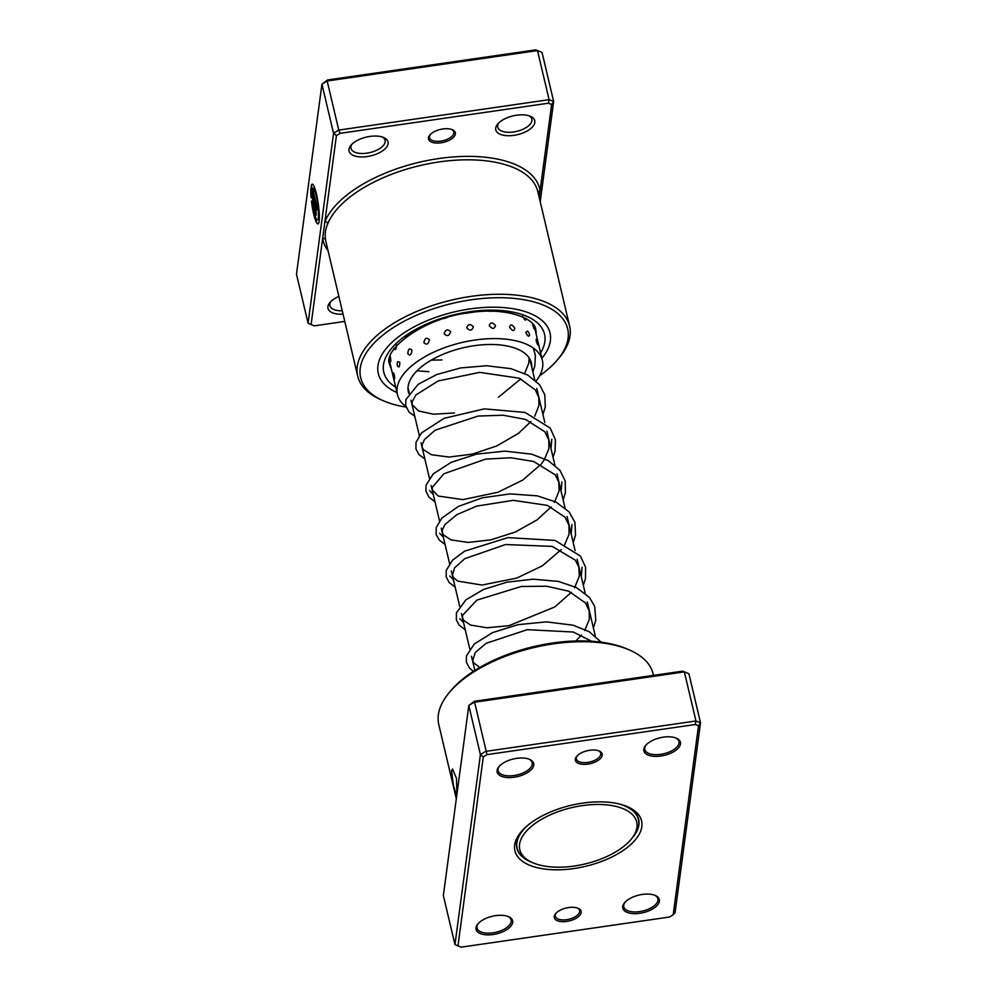 <?xml version="1.0" encoding="UTF-8"?>
<svg xmlns="http://www.w3.org/2000/svg" width="997" height="997" viewBox="0 0 997 997"><rect width="100%" height="100%" fill="white"/><g stroke="black" fill="none" stroke-linecap="round" stroke-linejoin="round"><path stroke-width="1.5" d="M536.934 822.201A60.069 28.938 166.7 0 0 533.071 862.854A60.069 28.938 166.7 0 0 619.548 849.469A60.069 28.938 166.7 0 0 630.727 839.773A60.069 28.938 166.7 0 0 612.931 805.75A60.069 28.938 166.7 0 0 536.934 822.201M527.388 825.653A62.313 30.022 166.7 0 0 517.144 848.248A62.313 30.022 166.7 0 0 530.927 861.956L533.071 862.854M630.727 839.773L632.248 838.003A62.313 30.022 166.7 0 0 638.429 819.571A62.313 30.022 166.7 0 0 619.162 803.956M587.856 764.113A13.771 6.63 -13.3 0 1 576.752 756.287A13.771 6.63 -13.3 0 1 589.701 750.267A13.771 6.63 -13.3 0 1 599.135 751.003A13.771 6.63 -13.3 0 1 600.792 758.119A13.771 6.63 -13.3 0 1 587.856 764.113M577.213 755.788A12.512 6.032 166.7 0 0 576.353 759.004A12.512 6.032 166.7 0 0 587.682 762.418A12.512 6.032 166.7 0 0 600.705 753.246A12.512 6.032 166.7 0 0 598.499 750.753M566.782 921.402A13.771 6.63 -13.3 0 1 555.678 913.576A13.771 6.63 -13.3 0 1 568.626 907.557A13.771 6.63 -13.3 0 1 578.061 908.279A13.771 6.63 -13.3 0 1 579.718 915.408A13.771 6.63 -13.3 0 1 566.782 921.402M556.139 913.078A12.512 6.032 166.7 0 0 555.279 916.293A12.512 6.032 166.7 0 0 566.608 919.695A12.512 6.032 166.7 0 0 579.631 910.535A12.512 6.032 166.7 0 0 577.425 908.043M456.888 793.226L456.302 795.008L453.436 785.486L451.591 770.818L452.538 768.999L456.489 778.345L456.888 793.226M660.886 756.025A18.769 9.048 -13.3 0 1 645.744 745.357A18.769 9.048 -13.3 0 1 663.416 737.144A18.769 9.048 -13.3 0 1 676.265 738.141A18.769 9.048 -13.3 0 1 678.521 747.85A18.769 9.048 -13.3 0 1 660.886 756.025M646.193 744.859A17.522 8.437 166.7 0 0 644.847 749.545A17.522 8.437 166.7 0 0 660.712 754.33A17.522 8.437 166.7 0 0 678.945 741.481A17.522 8.437 166.7 0 0 675.642 737.892M639.812 913.302A18.769 9.048 -13.3 0 1 624.67 902.634A18.769 9.048 -13.3 0 1 642.342 894.434A18.769 9.048 -13.3 0 1 655.191 895.418A18.769 9.048 -13.3 0 1 657.447 905.126A18.769 9.048 -13.3 0 1 639.812 913.302M625.119 902.135A17.522 8.437 166.7 0 0 623.773 906.834A17.522 8.437 166.7 0 0 639.638 911.607A17.522 8.437 166.7 0 0 657.87 898.771A17.522 8.437 166.7 0 0 654.555 895.181M493.079 934.525A18.769 9.048 -13.3 0 1 477.937 923.858A18.769 9.048 -13.3 0 1 495.609 915.645A18.769 9.048 -13.3 0 1 508.458 916.642A18.769 9.048 -13.3 0 1 510.713 926.35A18.769 9.048 -13.3 0 1 493.079 934.525M478.386 923.359A17.522 8.437 166.7 0 0 477.04 928.045A17.522 8.437 166.7 0 0 492.904 932.831A17.522 8.437 166.7 0 0 511.137 919.982A17.522 8.437 166.7 0 0 507.834 916.393M514.153 777.236A18.769 9.048 -13.3 0 1 499.011 766.568A18.769 9.048 -13.3 0 1 516.683 758.368A18.769 9.048 -13.3 0 1 529.532 759.353A18.769 9.048 -13.3 0 1 531.787 769.061A18.769 9.048 -13.3 0 1 514.153 777.236M499.46 766.07A17.522 8.437 166.7 0 0 498.114 770.768A17.522 8.437 166.7 0 0 513.978 775.541A17.522 8.437 166.7 0 0 532.211 762.705A17.522 8.437 166.7 0 0 528.909 759.103M449.722 692.018L451.404 690.049A107.614 51.844 -13.3 0 1 552.699 642.99A107.614 51.844 -13.3 0 1 626.378 648.686L628.758 649.695A110.119 53.053 166.7 0 0 553.372 643.875A110.119 53.053 166.7 0 0 449.722 692.018A110.119 53.053 166.7 0 0 438.78 724.57L456.314 798.747M653.471 675.38L653.122 673.897A110.119 53.053 166.7 0 0 628.758 649.695M573.861 868.549A65.067 31.343 -13.3 0 1 521.381 831.573A65.067 31.343 -13.3 0 1 582.622 803.121A65.067 31.343 -13.3 0 1 627.175 806.561A65.067 31.343 -13.3 0 1 635.002 840.222A65.067 31.343 -13.3 0 1 573.861 868.549M522.254 830.576A62.574 30.147 166.7 0 0 516.845 848.098A62.574 30.147 166.7 0 0 530.803 861.894M688.915 673.698L684.353 671.891L474.036 702.299L468.814 705.527L474.385 701.277L682.671 671.155L688.915 673.698L700.517 722.788L675.056 912.791L673.187 914.76L698.511 725.791L695.283 724.52L486.997 754.629L483.296 756.91L457.984 945.866L461.2 947.15L669.486 917.028L673.187 914.76M483.296 756.91L480.417 754.617L468.814 705.527L443.353 895.518L454.956 944.608L480.417 754.617L485.639 751.389L695.968 720.981L700.517 722.788L698.511 725.791M474.385 701.277L486.997 754.629M682.671 671.155L684.353 671.891L695.968 720.981L695.283 724.52M632.335 837.904A62.574 30.147 166.7 0 0 638.628 819.31A62.574 30.147 166.7 0 0 625.954 806.062M454.956 944.608L457.984 945.866M442.83 128.962A13.771 6.63 -13.3 0 1 452.264 129.685A13.771 6.63 -13.3 0 1 453.922 136.813A13.771 6.63 -13.3 0 1 440.986 142.808A13.771 6.63 -13.3 0 1 429.881 134.981A13.771 6.63 -13.3 0 1 442.83 128.962M430.343 134.483A12.512 6.032 166.7 0 0 429.483 137.698A12.512 6.032 166.7 0 0 440.811 141.113A12.512 6.032 166.7 0 0 453.834 131.94A12.512 6.032 166.7 0 0 451.629 129.448M312.884 188.134A16.077 2.555 81.8 0 1 313.008 188.097A16.077 2.555 81.8 0 1 317.171 199.637A16.077 2.555 81.8 0 1 318.541 217.72A16.077 2.555 81.8 0 1 317.607 219.926A16.077 2.555 81.8 0 1 317.482 219.926M312.223 202.017A16.077 2.555 -98.2 0 0 317.358 219.963A16.077 2.555 -98.2 0 0 318.305 217.757A16.077 2.555 -98.2 0 0 316.921 199.674A16.077 2.555 -98.2 0 0 312.759 188.134A16.077 2.555 -98.2 0 0 312.46 188.296L317.083 207.862L316.822 209.893L311.164 185.978A20.102 3.19 81.8 0 1 312.186 184.146A20.102 3.19 81.8 0 1 317.395 198.59A20.102 3.19 81.8 0 1 319.115 221.184A20.102 3.19 81.8 0 1 317.943 223.939A20.102 3.19 81.8 0 1 311.45 201.02L312.223 202.017M312.31 184.146A20.102 3.19 -98.2 0 0 311.413 185.94L311.164 185.978M315.326 206.765A6.032 0.96 81.8 0 1 316.136 214.941A6.032 0.96 81.8 0 1 315.787 215.763A6.032 0.96 81.8 0 1 314.516 212.835L314.79 210.816L315.326 211.514L315.064 208.784L311.65 194.365A16.077 2.555 -98.2 0 0 311.837 198.166L311.064 197.169A20.102 3.19 81.8 0 1 310.89 187.997L315.326 206.765M311.65 194.365L315.314 211.613M539.19 197.381L551.64 104.486L548.412 103.214L340.127 133.324L336.425 135.604L324.885 221.708A2.505 2.069 -157.7 0 1 327.789 223.689C325.383 229.036 324.661 234.494 325.595 240.053A2.505 2.193 -9.5 0 0 322.642 238.457L311.101 324.561L314.329 325.845L344.775 321.433M369.887 136.427A20.027 9.646 -13.3 0 1 383.596 137.486A20.027 9.646 -13.3 0 1 386.013 147.843A20.027 9.646 -13.3 0 1 367.195 156.554A20.027 9.646 -13.3 0 1 351.044 145.176A20.027 9.646 -13.3 0 1 369.887 136.427M352.003 144.166A17.522 8.437 166.7 0 0 350.994 148.391A17.522 8.437 166.7 0 0 366.859 153.164A17.522 8.437 166.7 0 0 385.091 140.328A17.522 8.437 166.7 0 0 382.287 137M516.62 115.203A20.027 9.646 -13.3 0 1 530.329 116.263A20.027 9.646 -13.3 0 1 532.747 126.619A20.027 9.646 -13.3 0 1 513.929 135.343A20.027 9.646 -13.3 0 1 497.777 123.964A20.027 9.646 -13.3 0 1 516.62 115.203M498.737 122.955A17.522 8.437 166.7 0 0 497.715 127.167A17.522 8.437 166.7 0 0 513.592 131.953A17.522 8.437 166.7 0 0 531.825 119.104A17.522 8.437 166.7 0 0 529.021 115.789M539.539 375.869A106.367 51.246 166.7 0 0 557.111 360.229A106.367 51.246 166.7 0 0 471.332 299.785A106.367 51.246 166.7 0 0 371.383 346.096A106.367 51.246 166.7 0 0 384.181 401.118A106.367 51.246 166.7 0 0 406.078 407.1M384.181 401.118L381.789 400.109A108.872 52.442 -13.3 0 1 357.711 376.168A108.872 52.442 -13.3 0 1 470.995 296.383A108.872 52.442 -13.3 0 1 569.611 326.081A108.872 52.442 -13.3 0 1 558.794 358.259L557.111 360.229M541.87 358.309A88.222 42.497 166.7 0 0 550.02 332.961A88.222 42.497 166.7 0 0 470.11 308.908A88.222 42.497 166.7 0 0 378.312 373.551A88.222 42.497 166.7 0 0 396.956 392.569A88.222 42.497 166.7 0 1 378.312 373.551A88.222 42.497 166.7 0 1 470.11 308.908A88.222 42.497 166.7 0 1 550.02 332.961A88.222 42.497 166.7 0 1 541.87 358.309M336.425 135.604L333.546 133.299L321.944 84.209L296.483 274.212L308.085 323.302L333.546 133.299L338.768 130.084L327.166 80.994L321.944 84.209L327.515 79.972L535.8 49.85L542.044 52.392L537.483 50.585L327.166 80.994L327.515 79.972M343.055 314.155A20.027 9.646 -13.3 0 1 329.97 302.465A20.027 9.646 -13.3 0 1 338.868 296.458M340.127 133.324L338.768 130.084L549.098 99.675L553.647 101.482L542.044 52.392M551.64 104.486L553.647 101.482L540.212 201.718M548.412 103.214L549.098 99.675L537.483 50.585L535.8 49.85M330.929 301.455A17.522 8.437 166.7 0 0 329.907 305.668A17.522 8.437 166.7 0 0 342.258 310.765M308.085 323.302L311.101 324.561M538.106 192.807A2.505 2.193 -9.5 0 1 540.1 190.601A111.377 53.651 -13.3 0 0 438.879 158.535A111.377 53.651 -13.3 0 0 324.885 221.708L322.642 238.457A111.377 53.651 -13.3 0 0 328.025 250.583M314.952 211.376L314.516 212.835M314.765 212.797A6.032 0.96 -98.2 0 0 315.899 215.701M311.089 188.807A20.102 3.19 -98.2 0 0 311.313 197.132L311.064 197.169M311.313 197.132L311.812 197.78M311.737 201.406A20.102 3.19 -98.2 0 0 318.055 223.901M311.413 185.94L316.909 209.208M538.168 345.211A6.505 6.505 0 0 0 536.249 339.105L536.162 340.737C537.682 345.286 538.268 346.246 537.931 343.629M532.448 323.626L532.647 324.686C534.13 329.247 534.679 330.231 534.292 327.627M525.768 332.387C527.912 336.674 529.133 337.385 529.432 334.518L529.544 335.129A6.505 6.505 0 0 0 527.525 331.041L525.768 332.387M522.64 316.186C524.758 320.486 525.942 321.208 526.204 318.367M509.617 327.19C512.259 331.141 513.991 331.527 514.813 328.337C512.271 324.312 510.539 323.925 509.617 327.19M507.822 312.672L511.847 313.469M489.265 325.658C492.231 329.234 494.3 329.247 495.497 325.707C492.593 322.043 490.512 322.019 489.265 325.658M488.455 311.238L492.206 311.251M466.733 327.913C469.799 331.129 472.017 330.78 473.363 326.879C470.297 323.576 468.092 323.925 466.733 327.913M466.484 313.195L469.712 312.697M444.201 333.758C447.167 336.65 449.298 335.977 450.607 331.727C447.591 328.761 445.46 329.446 444.201 333.758M443.815 318.579L446.905 317.644M423.887 342.619C426.542 345.249 428.386 344.314 429.42 339.79C426.679 337.098 424.834 338.045 423.887 342.619M422.691 327.028L426.018 325.433M407.773 353.623C409.941 356.091 411.325 354.969 411.911 350.271C409.605 347.766 408.234 348.888 407.773 353.623M405.492 337.622L408.782 335.204M397.442 365.687L397.616 366.273A6.505 6.505 0 0 1 397.591 361.724L399.772 362.148C399.772 366.933 398.987 368.105 397.442 365.687M393.952 348.314C395.535 350.732 396.357 349.561 396.395 344.775M393.902 377.639C394.762 380.131 394.862 378.997 394.189 374.249L393.379 372.841A6.505 6.505 0 0 0 394.401 379.159M389.977 360.303C390.886 362.783 391.036 361.649 390.4 356.901L390.201 356.191M408.82 393.466A63.197 30.446 -13.3 0 1 408.396 392.02A63.197 30.446 -13.3 0 1 429.645 361.076A63.197 30.446 -13.3 0 1 492.555 344.501A63.197 30.446 -13.3 0 1 531.389 362.945A63.197 30.446 -13.3 0 1 531.762 367.245M405.904 406.527A74.451 35.867 -13.3 0 1 397.429 394.613A74.451 35.867 -13.3 0 1 422.479 358.16A74.451 35.867 -13.3 0 1 496.593 338.619A74.451 35.867 -13.3 0 1 542.356 360.353A74.451 35.867 -13.3 0 1 536.087 380.991M569.611 326.081L537.819 191.611A108.872 52.442 166.7 0 0 439.203 161.925A108.872 52.442 166.7 0 0 327.789 223.689M325.595 240.053A108.872 52.442 166.7 0 0 325.932 241.71L357.711 376.168M395.647 387.135A82.589 39.793 -13.3 0 1 394.762 344.825A82.589 39.793 -13.3 0 1 469.724 311.737A82.589 39.793 -13.3 0 1 540.598 352.876M536.187 334.257A75.087 36.166 166.7 0 0 535.725 329.583C535.314 318.355 505.329 306.702 469.288 312.759C422.878 317.819 382.337 350.533 389.578 364.129A75.087 36.166 166.7 0 0 391.086 368.192M459.854 618.663L463.53 622.539M581.263 576.615L582.074 567.231M449.759 575.967L453.436 579.855M571.169 533.931L571.979 524.547M439.665 533.283L443.341 537.159M561.074 491.247L561.897 481.863M429.582 490.599L433.259 494.475M550.992 448.563L551.802 439.166M516.471 845.419L517.144 848.248M408.022 387.721L409.231 392.868M410.951 400.109L419.326 435.552M421.046 442.793L429.42 478.248M431.128 485.489L439.515 520.933M441.222 528.173L449.597 563.617M451.317 570.857L459.692 606.301M461.399 613.541L469.786 648.985M471.494 656.238L474.859 670.445M529.806 358.932L534.741 379.82M536.785 388.456L544.823 422.504M546.867 431.14L554.918 465.188M556.962 473.824L565.012 507.872M567.056 516.508L575.095 550.556M577.138 559.205L585.189 593.252M587.233 601.889L595.284 635.936M637.768 816.742L638.429 819.571M540.611 352.988A6.505 6.505 0 0 0 540.362 351.929M534.542 329.222A6.505 6.505 0 0 0 534.604 326.655M389.378 359.643A6.505 6.505 0 0 0 390.488 361.799M395.41 386.026A6.505 6.505 0 0 0 395.709 387.335M391.26 369.488A6.505 6.505 0 0 0 391.871 371.096M534.704 327.988L537.944 341.709M538.255 343.005L542.356 360.353M389.316 360.253L393.042 376.056M393.292 377.115L397.429 394.613M441.958 359.942L431.215 360.141M591.47 641.233L573.275 632.011L527.251 629.68L486.137 643.302L475.282 652.499L472.665 660.662L473.7 662.93L479.869 667.417M575.842 640.971L581.413 635.002M584.678 630.478L589.264 619.573L589.264 611.049L585.563 602.998L568.676 591.196L546.655 586.224L521.319 586.473L476.865 600.119L462.521 615.373L462.596 618.053L463.655 620.321L470.584 625.057L486.96 627.786L509.031 625.655L554.943 606.874L571.318 592.305M574.584 587.794L579.294 576.229L578.945 567.405L575.406 560.227L552.238 546.393L505.529 544.536L464.702 558.706L454.507 567.954L452.476 575.257L453.498 577.537L457.773 581.114L481.95 585.052L516.72 578.098L542.356 565.835L561.224 549.621M564.489 545.11L569.075 534.255L569 525.282L565.087 517.231L547.278 505.367L513.268 500.332L476.74 506.102L456.776 514.689L444.849 524.646L442.344 530.005L442.406 532.672L443.478 534.953L451.03 539.913L468.154 542.43L490.923 539.851L515.312 532.037L537.159 519.823L551.129 506.937M554.394 502.426L559.118 490.798L558.756 482L555.192 474.809L533.582 461.461L510.838 457.76L485.763 459.094L443.939 473.725L432.237 487.433L432.312 489.938L438.157 496.032L462.907 499.622L497.802 492.281L522.702 480.118L541.047 464.253M541.658 463.48L544.163 459.953L548.898 448.8L548.799 439.851L544.861 431.801L525.481 419.413L503.099 415.213L478.012 416.073L435.153 430.193L424.46 439.565L422.142 444.762L422.217 447.279L423.276 449.547L431.377 454.719L448.986 457.05L472.167 454.158L496.73 445.958L518.44 433.371L530.952 421.557M534.766 416.16L538.916 405.567L538.816 397.591L535.401 389.977L519.4 378.237L479.744 372.367L438.157 380.966L415.936 394.924L412.073 401.941L412.135 404.608L418.566 410.951L433.521 414.229L454.495 412.97M498.363 397.292L520.858 378.872M524.684 373.464L528.746 363.294L529.12 357.836M417.02 370.797L428.847 371.682M601.154 642.18L589.177 631.674L573.076 625.194L546.356 621.866L517.942 624.67L492.555 632.621L474.31 643.987L466.422 655.876L466.334 662.17L469.437 668.027L473.413 671.367M593.389 627.948L595.77 620.209L594.673 606.313L589.501 597.502L576.49 587.582L558.357 581.401L533.158 579.195L506.95 582.173L483.458 589.501L465.935 599.808L456.427 612.843L456.377 620.022L459.343 625.331L465.238 629.78M583.307 585.264L585.501 578.422L585.588 567.231L580.453 556.102L555.105 540.436L507.909 537.62L464.602 551.167L452.401 560.302L446.257 570.434L446.145 576.74L449.211 582.597L455.155 587.096M573.213 542.567L575.506 535.264L574.97 522.428L569.137 511.922L555.827 501.965L537.308 495.858L510.227 493.901L482.436 497.777L458.446 506.376L441.97 517.966L436.225 527.538L436.138 534.442L439.203 540.013L445.061 544.412M563.118 499.883L565.411 492.618L565.199 480.928L560.002 470.385L548.3 460.639L531.8 454.208L504.881 451.118L476.454 454.158L451.255 462.296L433.371 473.787L426.08 485.065L425.893 491.097L429.022 497.229L434.966 501.715M553.036 457.199L555.055 451.143L555.441 439.827L550.219 428.099L525.07 412.446L484.318 408.87L444.064 418.341L421.482 432.922L415.998 442.356L415.936 448.949L418.927 454.52L424.872 459.031M542.941 414.515L545.272 407.013L544.823 394.787L539.664 384.817L527.712 375.034L510.9 368.653L486.499 365.749L460.577 367.943L436.748 374.536L418.217 384.269L405.929 399.56L405.692 405.617L408.994 412.023L414.789 416.347M532.847 371.819L534.778 366.173L535.401 355.368L533.208 347.965"/></g></svg>
